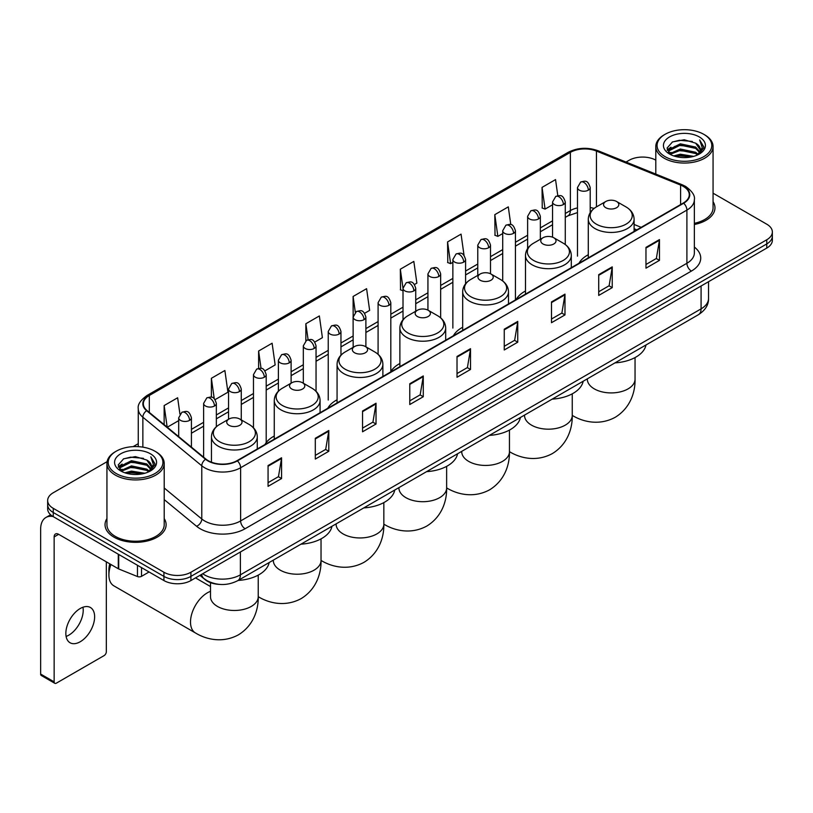 <?xml version="1.0" encoding="UTF-8"?>
<svg xmlns="http://www.w3.org/2000/svg" width="813" height="813" viewBox="0 0 813 813"><rect width="100%" height="100%" fill="white"/><g stroke="black" fill="none" stroke-linecap="round" stroke-linejoin="round"><path stroke-width="1.22" d="M274.266 436.032A33.719 19.471 0 0 0 264.967 444.548M337.07 399.772A33.719 19.471 0 0 0 327.771 408.289M399.874 363.513A33.719 19.471 0 0 0 390.575 372.029M462.678 327.253A33.719 19.471 0 0 0 453.38 335.769M525.483 290.993A33.719 19.471 0 0 0 516.184 299.509M588.287 254.733A33.719 19.471 0 0 0 578.988 263.249M636.691 229.937L634.099 228.89M219.5 584.395A19.085 11.016 180 0 1 205.201 579.72L199.907 575.36M107.103 461.662L53.252 492.759A19.085 11.016 0 0 0 47.652 500.554L47.652 508.867A19.085 11.016 0 0 0 53.252 516.651L163.921 580.553A19.085 11.016 0 0 0 190.913 580.553L766.761 248.087A19.085 11.016 0 0 0 772.35 240.292L772.35 236.136A19.085 11.016 0 0 1 766.761 243.93A19.085 11.016 0 0 0 772.35 236.136L772.35 231.979A19.085 11.016 0 0 0 766.761 224.195L713.062 193.189M47.652 500.554A19.085 11.016 0 0 0 53.252 508.338L163.921 572.24A19.085 11.016 0 0 0 190.913 572.24L190.913 576.397L766.761 243.93L190.913 576.397A19.085 11.016 0 0 1 163.921 576.397A19.085 11.016 0 0 0 190.913 576.397L190.913 580.553M53.252 508.338L53.252 512.495L163.921 576.397L53.252 512.495A19.085 11.016 0 0 1 47.652 504.71A19.085 11.016 0 0 0 53.252 512.495L53.252 516.651M106.94 518.572A30.538 17.632 0 0 0 105.04 524.71A30.538 17.632 0 0 0 113.983 537.169A30.538 17.632 0 0 0 147.265 540.991A30.538 17.632 0 0 0 166.116 524.71A30.538 17.632 0 0 0 164.206 518.572A30.538 17.632 0 0 1 166.116 524.71A30.538 17.632 0 0 1 147.265 540.991A30.538 17.632 0 0 1 113.983 537.169A30.538 17.632 0 0 1 105.04 524.71A30.538 17.632 0 0 1 106.94 518.572M683.306 186.401A20.355 11.758 180 0 1 689.272 194.714A20.355 11.758 180 0 1 683.306 203.016L237.02 460.676A20.355 11.758 180 0 1 205.953 459.111L147.031 410.535A20.355 11.758 180 0 1 143.352 403.787A20.355 11.758 180 0 1 149.318 395.474L570.37 152.377A20.355 11.758 180 0 1 596.447 151.066L680.593 185.079A20.355 11.758 180 0 1 683.306 186.401M683.662 186.187A20.864 12.053 0 0 0 680.877 184.836L596.732 150.822A20.864 12.053 0 0 0 570.015 152.173L148.952 395.27A20.864 12.053 0 0 0 146.614 410.697L205.537 459.284A20.864 12.053 0 0 0 237.386 460.89L683.662 203.23A20.864 12.053 0 0 0 683.662 186.187M268.066 465.564L268.066 486.347L281.562 478.552L281.562 457.77L268.066 465.564M268.066 482.658L278.463 476.652L281.511 458.461A5.091 2.937 -120 0 0 281.562 457.77M278.371 476.703L281.562 478.552M315.302 438.288L315.302 459.071L328.798 451.276L328.798 430.504L315.302 438.288M315.302 455.382L325.698 449.386L328.747 431.185A5.091 2.937 -120 0 0 328.798 430.504M325.606 449.437L328.798 451.276M362.537 411.022L362.537 431.794L376.033 424.01L376.033 403.228L362.537 411.022M362.537 428.116L372.933 422.11L375.982 403.919A5.091 2.937 -120 0 0 376.033 403.228M372.842 422.16L376.033 424.01M409.782 383.746L409.782 404.528L423.278 396.734L423.278 375.952L409.782 383.746M409.782 400.839L420.169 394.833L423.217 376.643A5.091 2.937 -120 0 0 423.278 375.952M420.077 394.894L423.278 396.734M645.969 247.386L645.969 268.168L659.465 260.373L659.465 239.591L645.969 247.386M645.969 264.479L656.365 258.473L659.404 240.282A5.091 2.937 -120 0 0 659.465 239.591M656.274 258.524L659.465 260.373M598.724 274.662L598.724 295.434L612.23 287.639L612.23 266.867L598.724 274.662M598.724 291.745L609.12 285.749L612.169 267.558A5.091 2.937 -120 0 0 612.23 266.867M609.028 285.8L612.23 287.639M551.488 301.928L551.488 322.71L564.984 314.916L564.984 294.133L551.488 301.928M551.488 319.021L561.885 313.025L564.933 294.824A5.091 2.937 -120 0 0 564.984 294.133M561.793 313.076L564.984 314.916M504.253 329.204L504.253 349.976L517.749 342.192L517.749 321.409L504.253 329.204M504.253 346.297L514.649 340.291L517.698 322.1A5.091 2.937 -120 0 0 517.749 321.409M514.558 340.342L517.749 342.192M457.018 356.47L457.018 377.252L470.514 369.458L470.514 348.686L457.018 356.47M457.018 373.563L467.414 367.567L470.453 349.377A5.091 2.937 -120 0 0 470.514 348.686M467.323 367.618L470.514 369.458M694.363 224.5A30.538 17.632 0 0 0 714.973 207.823A30.538 17.632 0 0 0 713.062 201.695A30.538 17.632 0 0 1 714.973 207.823A30.538 17.632 0 0 1 694.363 224.5M190.913 572.24L766.761 239.774A19.085 11.016 0 0 0 772.35 231.979M655.796 160.131A19.085 11.016 0 0 0 629.099 160.293L626.051 162.051M138.261 443.674L133.129 446.632M264.947 370.84L275.16 364.935L272.111 343.228L258.615 351.023L258.615 368.38M215.099 399.62L227.925 392.212L224.876 370.504L211.38 378.289L211.38 397.201M179.927 414.051L177.641 397.77L164.145 405.565L164.145 424.64M414.488 284.499L416.876 283.117L413.827 261.41L400.331 269.205L400.545 289.855M464.04 255.363L461.062 234.134L447.567 241.928L447.79 262.589M510.788 224.612L508.298 206.868L494.802 214.662L495.026 235.313M557.799 195.689L555.543 179.592L542.047 187.386L542.261 208.037M314.794 342.06L322.395 337.669L319.357 315.952L305.851 323.747L305.851 340.769M364.641 313.279L369.641 310.393L366.592 288.686L353.096 296.471L353.167 317.212M353.167 347.344L353.096 317.05M353.096 296.471L355.311 312.304M403.014 290.78L400.331 289.774M400.331 269.205L403.014 288.3A6.362 3.669 0 0 0 404.874 290.891A6.362 3.669 0 0 0 413.868 290.891A6.362 3.669 0 0 0 415.738 288.29C413.156 280.129 410.646 281.755 406.195 282.782A6.362 3.669 60 0 1 409.376 283.097A6.362 3.669 -120 0 1 413.868 290.891M447.567 241.928L450.615 263.646L452.861 262.345M450.615 263.646L447.567 262.508M494.802 214.662L497.851 236.37L502.708 233.565M497.851 236.37L494.802 235.231M542.047 187.386L545.086 209.093L552.555 204.785M545.086 209.093L542.047 207.955M305.851 323.747L308.097 339.692M258.615 351.023L261.054 368.38M211.38 378.289L214.246 398.675M167.275 427.221L178.697 420.626M164.145 405.565L167.173 427.13M665.085 156.655A27.357 15.793 0 0 0 703.773 156.655A27.357 15.793 0 0 0 703.773 134.318L704.678 134.836A28.628 16.534 0 0 1 713.062 146.533A28.628 16.534 0 0 1 695.389 161.797A28.628 16.534 0 0 1 664.191 158.22A28.628 16.534 0 0 1 655.796 146.533A28.628 16.534 0 0 1 664.191 134.836L665.085 134.318A27.357 15.793 0 0 0 665.085 156.655M694.363 223.331A28.628 16.534 0 0 0 713.062 207.823L713.062 146.533M673.713 155.913L680.318 154.216L693.702 156.37M675.603 156.482L680.318 155.517L691.741 156.848M669.617 153.769L680.318 149.023L695.674 152.265L698.154 154.318M670.258 154.328L680.318 150.324L695.674 153.566L697.463 154.937M668.713 152.905L669.069 149.46L680.318 143.83L695.674 147.072L699.881 151.848M668.571 152.275L669.069 150.761L680.318 145.131L695.674 148.373L699.587 152.468M697.3 155.07A15.904 9.187 0 0 0 700.339 149.673A15.904 9.187 0 0 0 695.674 143.179L700.328 149.988M699.282 136.919A20.996 12.124 0 0 0 669.627 136.889A20.996 12.124 0 0 0 669.495 154.003A20.996 12.124 0 0 0 669.587 154.064A20.996 12.124 0 0 0 699.373 154.003A20.996 12.124 0 0 0 699.282 136.919M695.674 143.179L684.251 139.765L672.503 141.929L667.056 148.078L670.674 154.643M698.601 154.429L703.682 147.996L703.784 146.838L699.647 139.948L702.249 147.671L697.473 154.988M704.678 134.836L703.773 134.318A27.357 15.793 0 0 0 665.085 134.318M699.647 139.948L703.773 147.102M672.229 142.062L679.424 140.283L692.31 141.442M667.27 150.425L669.617 148.576M674.78 146.381L679.424 145.486L691.853 146.503M674.78 151.574L679.424 150.679L691.853 151.696M675.735 156.523L679.424 155.872L691.721 156.858M667.138 149.907L670.989 147.173M669.18 153.403L670.989 152.366M605.797 207.722A7.632 4.411 0 0 0 616.589 207.722A7.632 4.411 0 0 0 616.589 201.492L626.071 206.959A21.036 12.144 0 0 1 626.071 224.144A21.036 12.144 0 0 1 596.315 224.144A21.036 12.144 0 0 1 596.315 206.959C591.132 210.039 588.46 214.124 588.287 219.225A22.906 13.221 0 0 0 594.994 228.575A22.906 13.221 0 0 0 619.953 231.441A22.906 13.221 0 0 0 634.099 219.225C633.927 214.124 631.254 210.039 626.071 206.959L616.589 201.492A7.632 4.411 0 0 0 605.797 201.492A7.632 4.411 0 0 0 605.797 207.722M614.994 362.872A34.989 20.203 0 0 0 645.979 344.976M542.993 243.981A7.632 4.411 0 0 0 553.785 243.981A7.632 4.411 0 0 0 553.785 237.752L563.267 243.219A21.036 12.144 0 0 1 563.267 260.404A21.036 12.144 0 0 1 533.511 260.404A21.036 12.144 0 0 1 533.511 243.219C528.328 246.298 525.655 250.384 525.483 255.485A22.906 13.221 0 0 0 532.19 264.835A22.906 13.221 0 0 0 557.149 267.701A22.906 13.221 0 0 0 571.295 255.485C571.122 250.384 568.45 246.298 563.267 243.219L553.785 237.752A7.632 4.411 0 0 0 542.993 237.752A7.632 4.411 0 0 0 542.993 243.981M552.19 399.132A34.989 20.203 0 0 0 583.175 381.236M480.188 280.241A7.632 4.411 0 0 0 490.981 280.241A7.632 4.411 0 0 0 490.981 274.011L500.462 279.479A21.036 12.144 0 0 1 500.462 296.664A21.036 12.144 0 0 1 470.707 296.664A21.036 12.144 0 0 1 470.707 279.479C465.524 282.558 462.851 286.643 462.678 291.745A22.906 13.221 0 0 0 469.386 301.095A22.906 13.221 0 0 0 494.345 303.96A22.906 13.221 0 0 0 508.491 291.745C508.318 286.643 505.645 282.558 500.462 279.479L490.981 274.011A7.632 4.411 0 0 0 480.188 274.011A7.632 4.411 0 0 0 480.188 280.241M489.385 435.392A34.989 20.203 0 0 0 520.371 417.496M417.384 316.501A7.632 4.411 0 0 0 428.177 316.501A7.632 4.411 0 0 0 428.177 310.271L437.658 315.739A21.036 12.144 0 0 1 437.658 332.924A21.036 12.144 0 0 1 407.902 332.924A21.036 12.144 0 0 1 407.902 315.739C402.72 318.818 400.047 322.903 399.874 328.005A22.906 13.221 0 0 0 406.581 337.354A22.906 13.221 0 0 0 431.54 340.22A22.906 13.221 0 0 0 445.687 328.005C445.514 322.903 442.841 318.818 437.658 315.739L428.177 310.271A7.632 4.411 0 0 0 417.384 310.271A7.632 4.411 0 0 0 417.384 316.501M426.581 471.652A34.989 20.203 0 0 0 457.567 453.756M354.58 352.761A7.632 4.411 0 0 0 365.372 352.761A7.632 4.411 0 0 0 365.372 346.521L374.854 351.999A21.036 12.144 0 0 1 374.854 369.183A21.036 12.144 0 0 1 345.098 369.183A21.036 12.144 0 0 1 345.098 351.999C339.915 355.078 337.243 359.163 337.07 364.265A22.906 13.221 0 0 0 343.777 373.614A22.906 13.221 0 0 0 368.746 376.48A22.906 13.221 0 0 0 382.882 364.265C382.71 359.163 380.037 355.078 374.854 351.999L365.372 346.521A7.632 4.411 0 0 0 354.58 346.521A7.632 4.411 0 0 0 354.58 352.761M363.777 507.912A34.989 20.203 0 0 0 394.762 490.015M291.776 389.021A7.632 4.411 0 0 0 302.568 389.021A7.632 4.411 0 0 0 302.568 382.781L312.05 388.258A21.036 12.144 0 0 1 312.05 405.433A21.036 12.144 0 0 1 282.294 405.433A21.036 12.144 0 0 1 282.294 388.258C277.111 391.338 274.438 395.423 274.266 400.524A22.906 13.221 0 0 0 280.973 409.874A22.906 13.221 0 0 0 305.942 412.74A22.906 13.221 0 0 0 320.078 400.524C319.905 395.423 317.233 391.338 312.05 388.258L302.568 382.781A7.632 4.411 0 0 0 291.776 382.781A7.632 4.411 0 0 0 291.776 389.021M300.973 544.171A34.989 20.203 0 0 0 331.958 526.275M110.924 564.496A23.862 13.77 120 0 0 108.901 574.913L108.901 569.72A17.5 10.102 -60 0 1 109.796 563.846M108.901 574.913A23.862 13.77 120 0 0 113.84 585.838L195.445 632.951A23.862 13.77 -60 0 1 191.787 613.835A23.862 13.77 -60 0 1 207.376 592.809A23.862 13.77 -60 0 1 210.506 591.336M228.971 425.28A7.632 4.411 0 0 0 239.764 425.28A7.632 4.411 0 0 0 239.764 419.041L249.245 424.518A21.036 12.144 0 0 1 249.245 441.693A21.036 12.144 0 0 1 219.49 441.693A21.036 12.144 0 0 1 219.49 424.518C214.307 427.597 211.634 431.683 211.461 436.784A22.906 13.221 0 0 0 218.169 446.134A22.906 13.221 0 0 0 243.138 449A22.906 13.221 0 0 0 257.274 436.784C257.101 431.683 254.428 427.597 249.245 424.518L239.764 419.041A7.632 4.411 0 0 0 228.971 419.041A7.632 4.411 0 0 0 228.971 425.28M238.168 580.431A34.989 20.203 0 0 0 269.154 562.535M82.956 607.23A20.355 11.758 -60 0 1 68.82 635.156A20.355 11.758 -60 0 1 66.107 636.427M80.243 641.742A20.355 11.758 120 0 0 93.536 623.805A20.355 11.758 120 0 0 90.416 607.494A20.355 11.758 120 0 0 80.243 608.5A20.355 11.758 120 0 0 66.94 626.437A20.355 11.758 120 0 0 70.06 642.758A20.355 11.758 120 0 0 80.243 641.742M141.533 567.626L141.533 576.326L149.074 571.976M53.028 516.529A25.447 14.695 -120 0 0 45.924 517.475A25.447 14.695 -120 0 0 40.65 529.121L40.65 674.058L54.146 681.853L54.146 536.915A6.362 3.669 60 0 1 55.467 533.999A6.362 3.669 60 0 1 58.648 534.314L118.281 568.744L118.281 554.202M54.146 681.853A3.181 1.839 120 0 0 54.806 683.306L41.311 675.512A3.181 1.839 -60 0 1 40.65 674.058M54.806 683.306A3.181 1.839 120 0 0 56.392 683.144L104.084 655.613A3.181 1.839 120 0 0 106.33 651.721L106.33 561.844M141.533 576.326A3.181 1.839 180 0 1 137.458 576.539L118.708 568.958A3.181 1.839 180 0 1 118.281 568.744M116.229 473.542A27.357 15.793 0 0 0 154.917 473.542A27.357 15.793 0 0 0 154.917 451.205A27.357 15.793 0 0 0 154.917 451.195L155.822 451.723A28.628 16.534 0 0 1 164.206 463.41A28.628 16.534 0 0 1 146.533 478.674A28.628 16.534 0 0 1 115.334 475.097A28.628 16.534 0 0 1 106.94 463.41A28.628 16.534 0 0 1 115.334 451.723L116.229 451.205A27.357 15.793 0 0 0 116.229 473.542M106.94 463.41L106.94 524.71A28.628 16.534 0 0 0 115.334 536.397A28.628 16.534 0 0 0 146.533 539.974A28.628 16.534 0 0 0 164.206 524.71L164.206 463.41M124.856 472.79L131.462 471.103L144.846 473.247M126.747 473.369L131.462 472.394L142.885 473.735L130.568 472.749L126.879 473.4M120.761 470.656L131.462 465.91L146.818 469.152L149.297 471.194M121.401 471.215L131.462 467.201L146.818 470.442L148.606 471.814M119.857 469.782L120.212 466.337L131.462 460.707L146.818 463.949L151.025 468.725M119.714 469.152L120.212 467.638L131.462 462.008L146.818 465.249L150.73 469.345M148.444 471.947A15.904 9.187 0 0 0 151.482 466.55A15.904 9.187 0 0 0 146.818 460.056L151.472 466.865M150.425 453.796A20.996 12.124 0 0 0 120.771 453.766A20.996 12.124 0 0 0 120.639 470.89A20.996 12.124 0 0 0 120.731 470.94A20.996 12.124 0 0 0 150.517 470.89A20.996 12.124 0 0 0 150.425 453.796M146.818 460.056L135.395 456.642L123.647 458.806L118.21 464.955L121.818 471.52M149.755 471.306L154.826 464.873L154.927 463.725L150.791 456.825L153.393 464.548L148.616 471.865M155.822 451.723L154.917 451.205A27.357 15.793 0 0 0 116.229 451.205M150.791 456.825L154.917 463.979M123.373 458.939L130.568 457.17L143.454 458.319M118.413 467.302L120.761 465.463M125.924 463.258L130.568 462.363L142.997 463.38M125.924 468.461L130.568 467.556L142.997 468.573M118.281 466.794L122.133 464.05M120.324 470.28L122.133 469.243M202.701 573.744A25.447 14.695 0 0 0 204.409 574.832A25.447 14.695 0 0 0 240.394 574.832L701.08 308.869A25.447 14.695 0 0 0 708.53 298.473C708.712 304.794 705.359 310.2 698.438 314.692L237.762 580.665A12.723 7.347 60 0 0 240.394 574.832L240.394 551.976M701.08 286.003L701.08 308.869A12.723 7.347 60 0 1 698.438 314.692M201.665 574.344A12.723 8.506 129.5 0 0 203.88 578.48L200.018 575.289M766.761 248.087L766.761 239.774M163.921 580.553L163.921 572.24M694.363 247.071A31.809 18.364 180 0 1 691.406 271.075L245.12 528.735A6.362 3.669 60 0 1 240.618 520.94L686.904 263.28A25.447 14.695 0 0 0 694.363 252.894L694.363 199.693A25.447 14.695 180 0 1 686.904 210.089A6.362 3.669 -120 0 0 683.662 203.23M245.12 528.735A31.809 18.364 180 0 1 200.13 528.735A31.809 18.364 180 0 1 196.573 526.275L164.206 499.599M205.537 459.284A6.362 4.258 129.5 0 0 201.776 465.788L201.776 518.979A25.447 14.695 0 0 0 204.632 520.94A25.447 14.695 0 0 0 240.618 520.94L240.618 467.749A25.447 14.695 180 0 1 201.776 465.788L142.864 417.201A25.447 14.695 180 0 1 138.261 408.776L138.261 446.652M694.363 199.693C695.206 195.72 692.28 191.289 685.593 186.39L682.239 184.775A6.362 2.978 112 0 0 680.877 184.836M682.239 184.775L598.094 150.751C587.555 147.021 577.555 147.57 568.084 152.377A6.362 3.669 60 0 1 570.015 152.173M148.952 395.27A6.362 3.669 -120 0 0 147.031 395.474C140.425 400.22 137.499 404.65 138.261 408.776M146.614 410.697A6.362 4.258 129.5 0 0 142.864 417.201L142.864 447.14M598.094 150.751A6.362 2.978 112 0 0 596.732 150.822M237.386 460.89A6.362 3.669 60 0 1 240.618 467.749L686.904 210.089L686.904 263.28A6.362 3.669 60 0 0 691.406 271.075M164.206 487.993L201.776 518.979A6.362 4.258 -50.5 0 1 196.573 526.275M149.318 395.474L149.318 412.415M680.593 185.079L680.593 204.591M596.447 151.066L596.447 206.888M641.193 227.335L634.099 224.469M594.11 208.433A20.355 11.758 0 0 0 590.197 207.549M577.474 207.904A20.355 11.758 0 0 0 570.37 210.567L565.279 213.504M570.37 152.377L570.37 210.567A11.453 6.616 60 0 1 568.002 215.811L565.279 217.376M552.555 220.851L540.35 227.894M527.627 235.242L515.432 242.284M502.708 249.632L490.503 256.674M477.78 264.022L465.585 271.064M452.861 278.412L440.656 285.454M427.933 292.802L415.738 299.845M403.014 307.192L390.809 314.235M378.086 321.572L365.891 328.615M353.167 335.962L340.962 343.005M328.239 350.352L316.044 357.395M303.32 364.742L291.115 371.785M278.392 379.132L266.197 386.175M253.473 393.522L241.268 400.565M228.544 407.913L216.349 414.955M203.626 422.303L191.421 429.345M457.018 357.131L470.453 349.377M504.253 329.865L517.698 322.1M551.488 302.588L564.933 294.824M598.724 275.312L612.169 267.558M645.969 248.046L659.404 240.282M409.782 384.407L423.217 376.643M362.537 411.673L375.982 403.919M315.302 438.949L328.747 431.185M268.066 466.225L281.511 458.461M635.044 357.568L635.044 379.153A23.862 13.77 180 0 1 628.063 388.888A23.862 13.77 180 0 1 594.323 388.888A23.862 13.77 180 0 1 587.332 379.153L587.382 380.088M635.044 379.153C635.37 391.134 630.918 407.679 615.217 417.293C599.039 426.083 582.484 421.673 572.271 415.402L572.25 415.382A23.862 13.77 -60 0 1 572.25 415.382A23.862 13.77 180 0 1 565.259 425.148A23.862 13.77 180 0 1 531.519 425.148A23.862 13.77 180 0 1 524.527 415.413L524.578 416.347M572.25 393.827L572.25 415.413C572.565 427.394 568.114 443.939 552.413 453.552C536.234 462.343 519.68 457.932 509.466 451.662A23.862 13.77 -60 0 1 509.446 451.642L509.466 451.662A23.862 13.77 180 0 1 502.454 461.408A23.862 13.77 180 0 1 468.715 461.408A23.862 13.77 180 0 1 461.723 451.672L461.784 452.607M446.662 487.912A23.862 13.77 -60 0 1 446.642 487.902L446.642 487.902C456.876 494.182 473.43 498.603 489.609 489.812C505.31 480.198 509.761 463.654 509.446 451.672L509.446 430.087M446.642 466.347L446.642 487.932A23.862 13.77 180 0 1 439.65 497.668A23.862 13.77 180 0 1 405.911 497.668A23.862 13.77 180 0 1 398.919 487.932L398.98 488.867M446.642 487.932C446.957 499.914 442.506 516.458 426.805 526.062C410.626 534.863 394.071 530.442 383.858 524.172L383.838 524.161A23.862 13.77 -60 0 1 383.838 524.161A23.862 13.77 180 0 1 376.846 533.928A23.862 13.77 180 0 1 343.106 533.928A23.862 13.77 180 0 1 336.115 524.192L336.176 525.117M321.054 560.431A23.862 13.77 -60 0 1 321.033 560.421L321.033 560.421C331.267 566.702 347.822 571.122 364 562.322C379.701 552.718 384.153 536.174 383.838 524.192L383.838 502.607M321.033 538.867L321.033 560.452A23.862 13.77 180 0 1 314.042 570.187A23.862 13.77 180 0 1 280.302 570.187A23.862 13.77 180 0 1 273.31 560.452L273.371 561.377M321.033 560.452C321.348 572.433 316.897 588.968 301.196 598.581C285.017 607.382 268.463 602.961 258.249 596.691L258.229 596.681A23.862 13.77 -60 0 1 258.229 596.681A23.862 13.77 180 0 1 251.237 606.447A23.862 13.77 180 0 1 217.498 606.447A23.862 13.77 180 0 1 210.506 596.712L210.567 597.636M588.338 190.161A6.362 3.669 0 0 0 590.197 187.569C587.616 179.409 585.106 181.035 580.655 182.061A6.362 3.669 60 0 1 583.836 182.376A6.362 3.669 -120 0 1 588.338 190.161A6.362 3.669 0 0 1 579.344 190.161A6.362 3.669 0 0 1 577.474 187.569L580.655 182.061M563.409 204.551A6.362 3.669 0 0 0 565.279 201.959C562.698 193.799 560.187 195.425 555.736 196.451A6.362 3.669 60 0 1 558.917 196.766A6.362 3.669 -120 0 1 563.409 204.551A6.362 3.669 0 0 1 554.415 204.551A6.362 3.669 0 0 1 552.555 201.959L555.736 196.451M538.491 218.941A6.362 3.669 0 0 0 540.35 216.349C537.769 208.189 535.259 209.815 530.808 210.831A6.362 3.669 60 0 1 533.989 211.146A6.362 3.669 -120 0 1 538.491 218.941A6.362 3.669 0 0 1 529.497 218.941A6.362 3.669 0 0 1 527.627 216.349L530.808 210.831M513.562 233.331A6.362 3.669 0 0 0 515.432 230.74C512.851 222.579 510.34 224.195 505.889 225.221A6.362 3.669 60 0 1 509.07 225.536A6.362 3.669 -120 0 1 513.562 233.331A6.362 3.669 0 0 1 504.568 233.331A6.362 3.669 0 0 1 502.708 230.74L505.889 225.221M488.643 247.721A6.362 3.669 0 0 0 490.503 245.12C487.922 236.959 485.412 238.585 480.961 239.611A6.362 3.669 60 0 1 484.142 239.926A6.362 3.669 -120 0 1 488.643 247.721A6.362 3.669 0 0 1 479.65 247.721A6.362 3.669 0 0 1 477.78 245.12L480.961 239.611M463.715 262.111A6.362 3.669 0 0 0 465.585 259.51C463.004 251.349 460.493 252.975 456.042 254.002A6.362 3.669 60 0 1 459.223 254.317A6.362 3.669 -120 0 1 463.715 262.111A6.362 3.669 0 0 1 454.721 262.111A6.362 3.669 0 0 1 452.861 259.51L456.042 254.002M438.796 276.501A6.362 3.669 0 0 0 440.656 273.9C438.075 265.739 435.565 267.365 431.114 268.392A6.362 3.669 60 0 1 434.294 268.707A6.362 3.669 -120 0 1 438.796 276.501A6.362 3.669 0 0 1 429.803 276.501A6.362 3.669 0 0 1 427.933 273.9L431.114 268.392M388.949 305.281A6.362 3.669 0 0 0 390.809 302.68C388.228 294.519 385.718 296.145 381.267 297.172A6.362 3.669 60 0 1 384.447 297.487A6.362 3.669 -120 0 1 388.949 305.281A6.362 3.669 0 0 1 379.956 305.281A6.362 3.669 0 0 1 378.086 302.68L381.267 297.172M364.021 319.672A6.362 3.669 0 0 0 365.891 317.07C363.309 308.91 360.799 310.536 356.348 311.562A6.362 3.669 60 0 1 359.529 311.877A6.362 3.669 -120 0 1 364.021 319.672A6.362 3.669 0 0 1 355.027 319.672A6.362 3.669 0 0 1 353.167 317.07L356.348 311.562M339.102 334.062A6.362 3.669 0 0 0 340.962 331.46C338.381 323.3 335.871 324.926 331.419 325.952A6.362 3.669 60 0 1 334.6 326.267A6.362 3.669 -120 0 1 339.102 334.062A6.362 3.669 0 0 1 330.108 334.062A6.362 3.669 0 0 1 328.239 331.46L331.419 325.952M314.174 348.452A6.362 3.669 0 0 0 316.044 345.85C313.462 337.69 310.952 339.316 306.501 340.342A6.362 3.669 60 0 1 309.682 340.657A6.362 3.669 -120 0 1 314.174 348.452A6.362 3.669 0 0 1 305.18 348.452A6.362 3.669 0 0 1 303.32 345.85L306.501 340.342M289.255 362.842A6.362 3.669 0 0 0 291.115 360.24C288.534 352.08 286.024 353.706 281.572 354.732A6.362 3.669 60 0 1 284.753 355.047A6.362 3.669 -120 0 1 289.255 362.842A6.362 3.669 0 0 1 280.261 362.842A6.362 3.669 0 0 1 278.392 360.24L281.572 354.732M264.327 377.222A6.362 3.669 0 0 0 266.197 374.63C263.615 366.47 261.105 368.096 256.654 369.122A6.362 3.669 60 0 1 259.835 369.437A6.362 3.669 -120 0 1 264.327 377.222A6.362 3.669 0 0 1 255.333 377.222A6.362 3.669 0 0 1 253.473 374.63L256.654 369.122M239.408 391.612A6.362 3.669 0 0 0 241.268 389.021C238.687 380.86 236.177 382.486 231.725 383.512A6.362 3.669 60 0 1 234.906 383.827A6.362 3.669 -120 0 1 239.408 391.612A6.362 3.669 0 0 1 230.414 391.612A6.362 3.669 0 0 1 228.544 389.021L231.725 383.512M214.48 406.002A6.362 3.669 0 0 0 216.349 403.411C213.768 395.25 211.258 396.876 206.807 397.903A6.362 3.669 60 0 1 209.988 398.218A6.362 3.669 -120 0 1 214.48 406.002A6.362 3.669 0 0 1 205.486 406.002A6.362 3.669 0 0 1 203.626 403.411L206.807 397.903M189.561 420.392A6.362 3.669 0 0 0 191.421 417.801C188.84 409.64 186.329 411.266 181.878 412.293A6.362 3.669 60 0 1 185.059 412.608A6.362 3.669 -120 0 1 189.561 420.392A6.362 3.669 0 0 1 180.567 420.392A6.362 3.669 0 0 1 178.697 417.801L181.878 412.293M54.146 536.915L58.648 534.314M118.708 554.446L118.708 568.958M137.458 576.539L137.458 565.279M237.762 580.665C227.518 585.807 217.284 585.807 207.041 580.665L203.88 578.48M708.53 298.473L708.53 281.704M568.084 152.377L147.031 395.474M577.474 212.589L568.002 215.811M552.555 224.723L540.35 231.766M527.627 239.113L515.432 246.156M502.708 253.504L490.503 260.546M477.78 267.894L465.585 274.936M452.861 282.284L440.656 289.326M427.933 296.674L415.738 303.716M403.014 311.064L390.809 318.107M378.086 325.454L365.891 332.497M353.167 339.844L340.962 346.887M328.239 354.224L316.044 361.267M303.32 368.614L291.115 375.657M278.392 383.004L266.197 390.047M253.473 397.394L241.268 404.437M228.544 411.785L216.349 418.827M203.626 426.175L191.421 433.217M636.833 229.855L634.099 228.748M668.53 152.681L668.53 151.625M655.796 174.084L655.796 146.533M634.099 231.431L634.099 219.225M588.287 257.884L588.287 219.225M605.797 201.492L596.315 206.959M571.295 267.69L571.295 255.485M525.483 294.143L525.483 255.485M542.993 237.752L533.511 243.219M508.491 303.95L508.491 291.745M462.678 330.403L462.678 291.745M480.188 274.011L470.707 279.479M445.687 340.21L445.687 328.005M399.874 366.663L399.874 328.005M417.384 310.271L407.902 315.739M382.882 376.47L382.882 364.265M337.07 402.913L337.07 364.265M354.58 346.521L345.098 351.999M320.078 412.73L320.078 400.524M274.266 439.172L274.266 400.524M291.776 382.781L282.294 388.258M258.229 575.126L258.229 596.712C258.554 608.683 254.093 625.227 238.392 634.841C222.213 643.642 205.659 639.221 195.445 632.951M257.274 448.989L257.274 436.784M211.461 462.201L211.461 436.784M228.971 419.041L219.49 424.518M210.506 586.549L195.516 577.891M210.506 582.667L210.506 596.712M590.197 212.671L590.197 187.569M577.474 256.136L577.474 187.569M565.279 244.54L565.279 201.959M552.555 237.172L552.555 201.959M540.35 239.266L540.35 216.349M527.627 248.565L527.627 216.349M515.432 299.306L515.432 230.74M502.708 280.973L502.708 230.74M490.503 273.757L490.503 245.12M477.78 275.394L477.78 245.12M465.585 283.788L465.585 259.51M452.861 328.086L452.861 259.51M440.656 317.853L440.656 273.9M427.933 310.129L427.933 273.9M415.738 311.216L415.738 288.29M403.014 319.763L403.014 288.29L406.195 282.782M390.809 371.256L390.809 302.68M378.086 354.316L378.086 302.68M365.891 346.826L365.891 317.07M340.962 355.179L340.962 331.46M328.239 400.037L328.239 331.46M316.044 391.287L316.044 345.85M303.32 383.218L303.32 345.85M291.115 383.167L291.115 360.24M278.392 391.205L278.392 360.24M266.197 442.628L266.197 374.63M253.473 427.79L253.473 374.63M241.268 419.915L241.268 389.021M228.544 419.284L228.544 389.021M216.349 426.754L216.349 403.411M203.626 457.191L203.626 403.411M191.421 447.13L191.421 417.801M178.697 436.642L178.697 417.801M45.924 517.475L50.619 514.761M119.674 469.558L119.674 468.501"/></g></svg>
